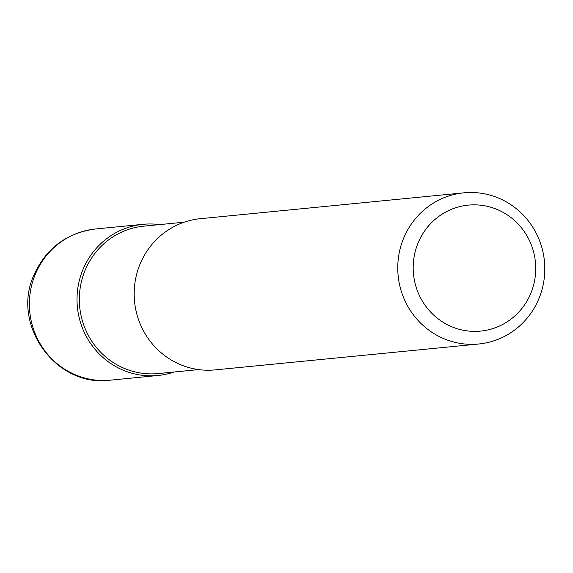<?xml version="1.0" encoding="UTF-8"?>
<svg xmlns="http://www.w3.org/2000/svg" width="573" height="573" viewBox="0 0 573 573"><rect width="100%" height="100%" fill="white"/><g stroke="black" fill="none" stroke-linecap="round" stroke-linejoin="round"><path stroke-width="0.86" d="M174.027 372.006A75.951 73.502 -95.6 0 1 157.962 375.494A75.951 73.502 -95.6 0 1 83.064 269.296A75.951 73.502 -95.6 0 1 143.121 224.315A75.951 73.502 -95.6 0 1 159.559 224.609A75.951 73.502 84.4 0 0 83.064 269.296A75.951 73.502 84.4 0 0 96.429 350.955A75.951 73.502 84.4 0 0 174.027 372.006M184.212 222.188L143.78 226.156A74.053 71.661 84.4 0 0 85.227 270.012A74.053 71.661 84.4 0 0 158.248 373.56L198.681 369.592M463.865 192.829L200.285 218.7A75.951 73.502 84.4 0 0 140.227 263.68A75.951 73.502 84.4 0 0 215.119 369.886L478.699 344.008A75.951 73.502 -95.6 0 1 403.807 237.809A75.951 73.502 -95.6 0 1 463.865 192.829A75.951 73.502 -95.6 0 1 538.756 299.027A75.951 73.502 -95.6 0 1 478.699 344.008M530.684 293.62A63.295 61.254 -95.6 0 1 450.113 326.016A63.295 61.254 -95.6 0 1 418.233 242.601A63.295 61.254 -95.6 0 1 498.797 210.205A63.295 61.254 -95.6 0 1 530.684 293.62M35.433 273.973A75.951 73.502 84.4 0 0 110.324 380.171C55.91 387.935 10.522 324.325 34.158 274.56C46.334 248.08 66.776 232.889 95.483 228.992A75.951 73.502 84.4 0 0 35.433 273.973M157.962 375.494L110.324 380.171M143.121 224.315L95.483 228.992"/></g></svg>
